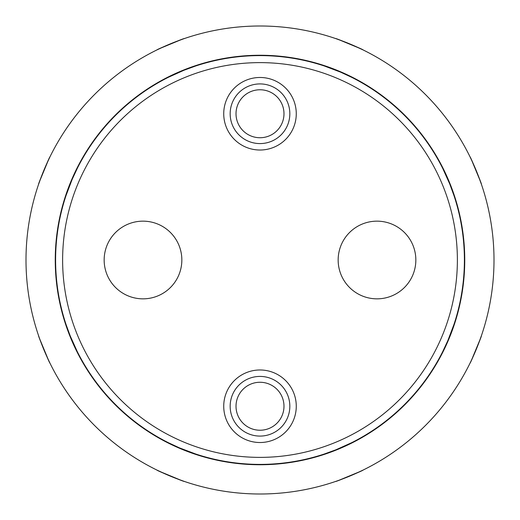 <?xml version="1.0" encoding="UTF-8"?>
<svg xmlns="http://www.w3.org/2000/svg" width="520" height="520" viewBox="0 0 520 520"><rect width="100%" height="100%" fill="white"/><g stroke="black" fill="none" stroke-linecap="round" stroke-linejoin="round"><path stroke-width="0.78" d="M195.611 453.993L179.94 448.065L195.611 453.993M178.893 447.616L168.357 442.702L178.893 447.616M76.791 350.63L70.408 336.375L77.168 351.39M69.986 335.316L66.008 324.389L69.986 335.316M453.993 324.389L448.065 340.06L453.993 324.389M447.616 341.107L442.702 351.644L447.616 341.107M351.644 442.702L336.375 449.592L351.644 442.702M335.316 450.015L324.389 453.993L335.316 450.015M442.832 168.61L449.592 183.625L443.209 169.37M450.015 184.685L453.993 195.611L450.015 184.685M324.389 66.008L340.06 71.936L324.389 66.008M341.107 72.384L351.644 77.298L341.107 72.384M168.357 77.298L183.625 70.408L168.357 77.298M184.685 69.986L195.611 66.008L184.685 69.986M66.008 195.611L71.936 179.94L66.008 195.611M72.384 178.893L77.298 168.357L72.384 178.893M415.844 260A38.844 38.844 0 0 0 377 221.156A38.844 38.844 0 0 0 338.156 260A38.844 38.844 0 0 0 377 298.844A38.844 38.844 0 0 0 415.844 260M181.844 260A38.844 38.844 0 0 0 143 221.156A38.844 38.844 0 0 0 104.156 260A38.844 38.844 0 0 0 143 298.844A38.844 38.844 0 0 0 181.844 260M62.621 260A197.379 197.379 0 0 0 260 457.379A197.379 197.379 0 0 0 457.379 260A197.379 197.379 0 0 0 260 62.621A197.379 197.379 0 0 0 62.621 260M464.399 260A204.399 204.399 0 0 1 260 464.399A204.399 204.399 0 0 1 55.601 260A204.399 204.399 0 0 1 260 55.601A204.399 204.399 0 0 1 464.399 260M223.73 113.75A36.27 36.27 0 0 1 260 77.48A36.27 36.27 0 0 1 296.27 113.75A36.27 36.27 0 0 1 260 150.02A36.27 36.27 0 0 1 223.73 113.75M223.73 406.25A36.27 36.27 0 0 1 260 369.98A36.27 36.27 0 0 1 296.27 406.25A36.27 36.27 0 0 1 260 442.52A36.27 36.27 0 0 1 223.73 406.25M167.564 474.968L157.008 470.113C155.961 470.229 184.886 482.209 184.256 481.403L175.728 478.296M181.019 448.903L195.475 454.318L178.756 447.941M176.911 447.135L179.81 448.396M42.634 346.638L40.034 339.82M76.453 350.74L69.654 335.446M68.926 333.574L65.683 324.526M45.032 167.564L49.888 157.008C49.77 155.961 37.791 184.886 38.597 184.256L41.704 175.728M65.683 195.475L72.059 178.756M72.865 176.911L76.973 168.227M173.362 42.634L183.203 38.961M182.273 70.577L168.227 76.973L184.555 69.654M186.427 68.926L183.489 70.083M352.437 45.032L362.993 49.888C364.039 49.77 335.114 37.791 335.745 38.597L344.272 41.704M338.981 71.097L324.526 65.683L341.244 72.059M343.09 72.865L340.191 71.604M477.366 173.362L481.403 184.256C482.222 184.912 470.243 155.987 470.113 157.008L473.947 165.23M443.547 169.26L450.346 184.555M451.074 186.427L449.917 183.489M474.968 352.437L470.606 361.991M448.903 338.981L454.318 324.526L447.941 341.244M447.135 343.09L448.396 340.191M157.008 470.113L160.901 471.978M167.791 475.066L175.662 478.276M42.725 346.873L46.02 354.705M46.052 354.77L49.888 362.993C49.758 364.013 37.778 335.088 38.597 335.745M470.613 361.966L471.978 359.099M475.066 352.209L478.276 344.338M478.296 344.272L481.403 335.745C482.209 335.114 470.229 364.039 470.113 362.993M346.638 477.366L339.82 479.966M346.873 477.276L354.705 473.98M354.77 473.947L362.993 470.113C364.013 470.243 335.088 482.222 335.745 481.403M26 260A234 234 0 0 0 260 494A234 234 0 0 0 494 260A234 234 0 0 0 260 26A234 234 0 0 0 26 260M337.727 449.423L351.774 443.027L335.446 450.346M333.574 451.074L336.512 449.917M75.361 171.509L74.126 174.129M76.473 169.228L71.604 179.81M71.097 181.019L66.04 194.402M192.017 66.866L189.286 67.847M348.491 75.361L345.872 74.126M453.135 192.017L452.153 189.286M449.423 182.273L443.027 168.227M464.75 260A204.75 204.75 0 0 0 260 55.25A204.75 204.75 0 0 0 55.25 260A204.75 204.75 0 0 0 260 464.75A204.75 204.75 0 0 0 464.75 260M183.177 38.968L180.18 40.034M173.128 42.725L165.295 46.02M165.23 46.052L157.008 49.888C155.987 49.758 184.912 37.778 184.256 38.597M327.983 453.135L330.714 452.153M444.639 348.491L445.874 345.872M66.04 325.592L70.083 336.512M70.577 337.727L76.466 350.766M66.866 327.983L67.847 330.714M171.509 444.639L174.129 445.874M481.403 184.256L481.039 183.203M481.032 183.177L479.966 180.18M477.276 173.128L473.98 165.295M362.993 49.888L359.099 48.022M352.209 44.934L344.338 41.724M49.888 157.008L49.393 158.008M49.387 158.035L48.022 160.901M44.934 167.791L41.724 175.662M180.85 480.207L160.258 471.679M359.743 471.679L339.151 480.207M480.207 339.151L471.679 359.743M471.679 160.258L480.207 180.85M339.151 39.793L359.743 48.321M160.258 48.321L180.85 39.793M39.793 180.85L48.321 160.258M48.321 359.743L39.793 339.151M283.985 113.75A23.985 23.985 0 0 0 260 89.765A23.985 23.985 0 0 0 236.015 113.75A23.985 23.985 0 0 0 260 137.735A23.985 23.985 0 0 0 283.985 113.75M230.165 113.75A29.835 29.835 0 0 0 260 143.585A29.835 29.835 0 0 0 289.835 113.75A29.835 29.835 0 0 0 260 83.915A29.835 29.835 0 0 0 230.165 113.75M283.985 406.25A23.985 23.985 0 0 0 260 382.265A23.985 23.985 0 0 0 236.015 406.25A23.985 23.985 0 0 0 260 430.235A23.985 23.985 0 0 0 283.985 406.25M230.165 406.25A29.835 29.835 0 0 0 260 436.085A29.835 29.835 0 0 0 289.835 406.25A29.835 29.835 0 0 0 260 376.415A29.835 29.835 0 0 0 230.165 406.25"/></g></svg>
